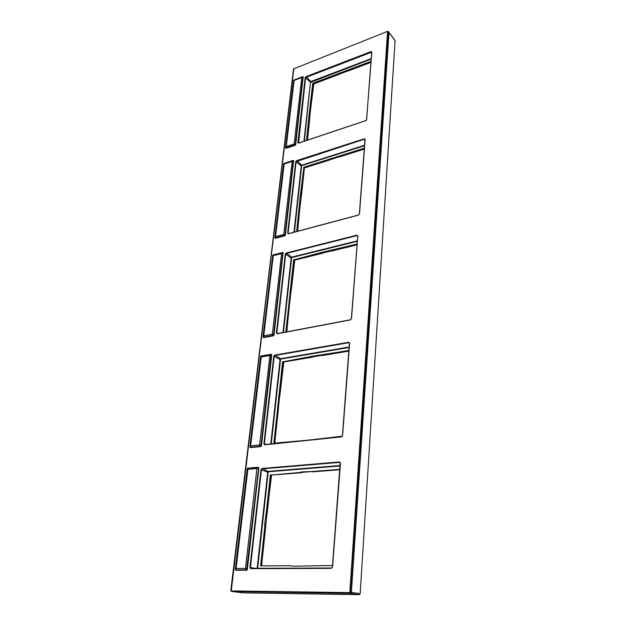 <?xml version="1.0" encoding="UTF-8"?>
<svg xmlns="http://www.w3.org/2000/svg" width="626" height="626" viewBox="0 0 626 626"><rect width="100%" height="100%" fill="white"/><g stroke="black" fill="none" stroke-linecap="round" stroke-linejoin="round"><path stroke-width="0.94" d="M310.512 110.246L309.698 117.79M310.559 109.91L313.415 84.236L312.961 83.235L371.007 61.285M338.995 73.109L339.691 73.798L338.807 74.392M347.156 71.184L339.503 74.071M347.211 71.137L348.064 70.918M346.014 70.456L346.781 71.121M339.691 73.798L313.884 83.814M309.643 117.68L308.845 116.78L312.718 83.54M309.604 109.777L310.324 110.426M309.698 118.729L307.397 140.13M306.56 140.412L308.845 116.78M366.695 119.472L365.733 120.661L298.579 143.19L297.866 142.611L305.191 77.702L306.059 76.607L371.038 51.575L371.836 52.06L366.539 119.965M366.038 120.505L298.633 143.072L365.74 120.615M260.964 469.719L262.012 468.459L339.535 461.941L340.481 463.099L332.562 566.968L331.373 568.345L250.752 568.651L249.946 567.359L260.964 469.719L262.184 468.882L339.715 462.379L340.387 463.115M273.758 356.288L274.759 355.075L348.729 342.25L349.629 343.189L342.586 435.579L341.46 436.901L264.673 444.804L263.89 443.748L273.758 356.288L274.924 355.482L348.885 342.68L349.535 343.22M285.284 254.172L286.231 252.998L356.945 235.157L357.814 235.924L351.507 318.626L350.443 319.902L277.146 333.83L276.395 332.962L285.284 254.172L286.387 253.397L357.102 235.579L357.712 235.963M295.707 161.743L296.622 160.616L364.348 138.776L365.177 139.387L359.496 213.865L358.487 215.094L288.39 233.803L287.663 233.091L295.707 161.743L364.488 139.183L365.068 139.449M388.832 31.996L387.604 31.355L293.531 68.923L231.26 590.905L349.371 592.619L349.856 592.063L387.564 31.457L388.934 32.09M389.004 32.372L351.374 592.329L350.411 593.432L232.043 591.539M243.24 592.838L359.316 594.7L360.177 593.714L395.076 40.518M332.562 566.968L331.514 568.032L251.096 568.353M250.971 568.33L250.439 567.414L261.433 469.774L267.693 472.231L268.444 471.339L340.145 465.501M302.311 472.294L300.144 472.442L301.521 471.902L310.903 471.574M300.144 472.442L270.338 475.111L266.3 512.483L267.232 512.741L266.723 514.447L271.598 475.056L270.643 474.758M265.706 525.605L265.721 526.748L264.79 526.396L264.642 524.698L266.3 512.483M264.79 526.396L260.643 565.873L291.317 565.755L292.663 566.217L332.516 565.513M339.855 469.32L311.208 471.566M266.958 514.102L265.737 525.472M310.989 471.628L302.358 472.301M266.981 513.836L266.879 514.282M265.776 514.189L266.723 514.447M265.573 525.058L264.642 524.698M302.421 472.215L301.521 471.902M342.586 435.579L341.569 436.658L264.798 444.577L264.36 443.803L274.204 356.35L280.049 359.504L280.761 358.643L349.191 347.023M342.242 436.197L312.797 439.624M304.416 440.485L273.883 443.192L282.592 361.875L312.39 356.217L348.932 350.49M279.579 397.072L278.484 407.26M321.498 355.404L313.125 356.804M278.468 408.473L278.453 407.323M278.327 406.877L277.459 406.399M278.484 396.978L279.36 397.361L279.838 395.804L279.36 397.361M279.611 396.798L279.509 397.228M312.061 357.227L313.023 356.812M313.227 356.663L312.39 356.217M320.457 354.919L322.554 355.482L348.885 351.092L322.68 355.482L321.639 355.052M351.507 318.626L350.646 319.714L277.24 333.642L276.833 333.016L285.706 254.234L291.176 257.935L291.857 257.106L357.297 240.877M285.832 332.007L293.633 259.884L322.163 252.27L357.055 244.038M329.792 250.392L331.858 250.971L331.005 250.439M290.926 291.833L289.94 301.004M330.951 251.01L322.805 253.006M290.957 291.544L294.423 260.455L293.633 259.884M289.901 291.583L290.722 292.084M288.985 300.081L289.908 301.012M289.791 300.652L286.731 331.835M321.858 253.413L322.633 253.045M322.946 252.818L322.163 252.27M359.496 213.865L358.682 214.953L288.461 233.655L358.51 215M288.437 233.678L288.077 233.154L296.114 161.805L301.262 165.945L301.904 165.147L364.598 145.232M296.708 231.456L300.23 196.314L303.884 167.22L364.379 148.135M330.692 159.614L331.717 158.988L330.982 158.37M331.717 158.988L331.295 159.301M301.192 196.689L300.292 204.992M339.456 156.735L331.553 159.223M339.347 156.711L364.309 149.035M338.298 156.062L339.104 156.664M301.223 196.392L304.369 168.183L303.626 167.541M300.23 196.314L300.996 196.893M299.392 204.013L300.253 204.937M300.151 204.663L297.577 231.221M305.191 77.702L371.727 52.146M304.377 141.14L310.433 82.249L311.052 81.474L371.218 58.609M298.594 143.119L305.574 77.765L310.433 82.249L303.962 141.28M235.274 569.441L247.239 468.694L247.732 468.138L247.724 469.383L247.505 468.287L258.1 467.379L257.114 468.584L258.155 467.246L258.89 467.982L247.333 569.48L246.707 570.216L236.072 570.247L235.251 569.629L235.932 568.471L235.399 569.879L246.394 569.848L245.455 568.424L256.965 468.373L247.724 469.383L235.932 568.471L245.455 568.424L256.91 468.592L247.873 469.359L236.088 568.463L245.666 568.431L246.605 569.597L246.401 570.145L235.345 569.817M258.076 467.254L247.732 468.138L258.076 467.254L258.601 467.88L246.605 569.597L247.333 569.48M235.509 570.075L247.27 468.811M271.41 354.418L271.762 354.942L261.41 445.868L260.815 446.581L250.643 447.613L249.868 447.019L250.517 445.868L250.017 447.23L260.526 446.15L259.626 444.914L269.939 355.278L261.089 357.016L250.517 445.868L259.626 444.914L269.892 355.474L261.23 356.976L250.666 445.837L259.829 444.906L260.729 445.908L260.526 446.463L250.345 447.512L249.923 447.128M260.815 446.581L271.168 354.527L269.939 355.278L271.019 354.355L271.496 354.801L261.41 445.868M249.884 446.894L260.612 356.523L261.042 356.014L270.988 354.277L260.862 356.124L261.089 357.016L261.042 356.014L271.058 354.285L271.762 354.942M250.056 447.394L260.635 356.648M283.062 252.701L274.024 335.066L273.46 335.755L263.71 337.594L262.975 337.015L263.601 335.872L263.123 337.187L273.194 335.278L272.333 334.19L281.63 253.436L273.132 255.76L263.601 335.872L272.333 334.19L281.583 253.608L273.272 255.705L263.749 335.826L272.529 334.174L273.39 335.043L273.194 335.606L263.444 337.453L263.022 337.085M273.46 335.755L282.788 252.708L281.63 253.436L282.647 252.568L283.101 252.967L274.024 335.066M282.647 252.568L272.905 255.032L273.132 255.76L273.046 254.946L282.616 252.521L283.351 253.139M263.123 337.351L272.725 255.259L262.99 336.937M283.281 252.81L282.616 252.521L273.046 254.946L272.686 255.557M293.602 160.608L285.401 235.18L284.861 235.845L275.503 238.334L274.806 237.77L275.409 236.644L274.947 237.911L284.619 235.337L283.789 234.382L292.201 161.242L284.048 164.035L275.409 236.644L283.789 234.382L292.162 161.391L284.181 163.973L275.55 236.589L283.977 234.351L284.799 235.11L284.611 235.673L275.26 238.162L274.845 237.817M284.861 235.845L293.312 160.546L292.201 161.242L293.148 160.397L293.617 160.788L285.401 235.18M274.814 237.731L283.586 163.84L293.148 160.397L283.821 163.456L284.048 164.035L283.641 163.668L284.118 163.355M293.797 160.718L293.148 160.397L293.852 160.976M274.924 238.068L283.609 163.973M303.172 76.841L295.707 144.676L295.19 145.318L286.199 148.323L285.534 147.783L286.113 146.672L285.675 147.892L294.963 144.778L294.165 143.941L301.826 77.389L293.977 80.566L286.113 146.672L294.165 143.941L301.787 77.522L294.11 80.488L286.246 146.601L294.345 143.902L295.143 144.559L294.956 145.122L285.965 148.135L285.573 147.814M295.19 145.318L302.89 76.716L301.826 77.389L302.726 76.607L303.172 76.951L295.707 144.676M302.757 76.622L293.75 80.097L293.977 80.566L293.578 80.308L293.993 80.003M285.534 147.783L293.547 80.613M347.125 70.315L347.892 70.981L370.936 62.279M338.713 74.439L337.844 73.821M310.699 109.401L310.011 108.548M307.46 140.107L309.768 118.643L309.009 117.821M312.961 83.235L313.704 83.876M310.817 82.311L371.179 59.071M371.836 52.06L366.554 119.605L365.733 120.661M293.868 68.492L230.9 590.381M293.531 68.923L230.83 590.396L231.432 591.32L349.543 593.072L350.38 592.11L388.284 31.699L387.893 31.644M230.955 590.381L231.096 591.171M231.26 590.905L232.356 591.648M349.371 592.619L350.411 593.432M349.856 592.063L351.374 592.329M351.374 592.345L360.177 593.714M388.996 32.466L395.178 40.815M350.709 593.378L359.316 594.7M233.271 591.664L243.334 592.845M262.012 468.459L268.617 471.754L340.114 465.955M339.535 461.941L340.223 462.622M340.481 463.099L332.469 566.968M331.373 568.345L332.398 566.992L340.208 462.583M331.553 568.017L251.018 568.338M250.752 568.651L250.697 568.22L251.323 568.345M249.946 567.359L254.798 568.338M257.169 568.322L267.693 472.231L268.617 471.754M257.662 568.322L268.163 472.286M312.288 471.871L339.824 469.719M301.145 472.74L271.598 475.056L271.316 475.525L270.338 475.111M271.238 475.557L267.224 512.819M265.714 526.818L261.511 565.927M261.511 565.873L260.549 565.568M274.759 355.075L280.918 359.05L349.159 347.485M348.729 342.25L349.472 343.064M349.629 343.189L342.492 435.594M341.46 436.901L264.673 444.804M263.89 443.748L266.081 444.444M270.792 443.951L280.049 359.504L280.918 359.05M271.269 443.904L280.495 359.559M273.82 442.95L274.415 443.216M277.615 407.886L278.484 408.363L274.728 443.185M283.429 362.485L279.838 395.804L278.969 395.421M283.922 361.93L283.445 362.352L282.592 361.875M278.39 406.947L274.798 443.177M279.822 395.929L283.813 361.969M282.882 361.531L283.774 361.953L311.912 357.258L311.075 356.82M312.038 357.25L313.196 356.757M286.231 252.998L292.006 257.497L357.266 241.339M356.945 235.157L357.72 236.127L351.421 318.65M357.814 235.924L351.358 318.72L350.443 319.902M350.49 319.737L277.216 333.642M276.395 332.962L277.827 333.533M283.007 332.547L291.176 257.935L292.006 257.497M283.461 332.461L291.599 257.998M332.03 250.932L357 244.813M320.903 252.92L321.686 253.467L294.736 260.072L291.231 290.73L290.354 290.151M293.907 259.555L294.909 260.025M321.811 253.467L322.883 252.951M294.408 260.612L294.807 260.087M291.153 290.8L290.871 291.966M289.932 302.115L289.142 301.388M296.622 160.616L302.045 165.53L364.567 145.694M364.348 138.776L365.021 139.708M365.177 139.387L359.418 213.896M365.021 139.324L359.355 213.982L358.487 215.094M287.663 233.091L288.735 233.584M294.001 232.176L301.262 165.945L302.045 165.53M294.439 232.058L301.662 166.007M303.884 167.22L304.674 167.815L330.52 159.677L329.785 159.051M330.645 159.693L331.639 159.161M340.442 156.547L339.456 155.999M304.854 167.752L304.369 168.183L301.474 195.672L300.652 194.991M304.353 168.371L304.752 167.846M301.396 195.758L301.137 196.799M300.292 206.001L299.557 205.179M306.059 76.607L311.185 81.849M371.038 51.575L371.68 52.537M371.695 52.083L366.617 119.511M297.866 142.611L298.735 143.041M258.89 467.982L246.707 570.216M302.82 76.654L303.399 77.154M346.984 71.168L347.978 71.02M339.589 74.001L338.666 74.533M338.627 74.549L313.837 83.907M313.798 83.923L310.465 110.348M370.928 62.365L348.017 71.012M389.004 32.317L395.139 40.604M265.651 525.144L261.582 565.927M302.405 472.27L301.239 472.732M349.41 342.876L342.43 435.641L341.569 436.658M311.944 357.266L283.899 361.945M322.155 355.513L322.578 355.498M330.99 251.018L331.913 250.995M356.992 244.844L331.991 250.971M321.741 253.483L294.869 260.072M289.838 300.707L286.802 331.827M364.309 149.098L340.395 156.625M339.276 156.711L340.341 156.641M330.598 159.708L304.807 167.823M300.183 204.694L297.64 231.205M270.988 354.277L271.661 354.535M303.352 76.943L302.726 76.607L293.524 80.472L285.62 148.057"/></g></svg>
